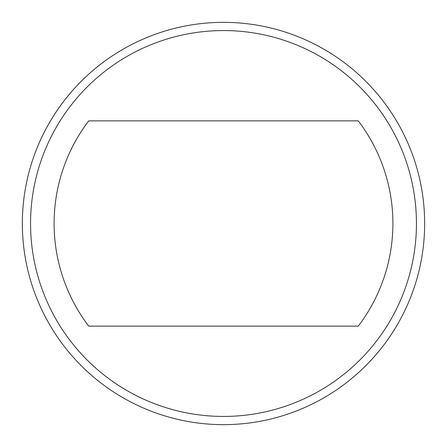 <?xml version="1.0" encoding="UTF-8"?>
<svg xmlns="http://www.w3.org/2000/svg" width="447" height="447" viewBox="0 0 447 447"><rect width="100%" height="100%" fill="white"/><g stroke="black" fill="none" stroke-linecap="round" stroke-linejoin="round"><path stroke-width="0.67" d="M416.442 223.5A192.942 192.942 0 0 1 223.5 416.442A192.942 192.942 0 0 1 30.558 223.5A192.942 192.942 0 0 1 223.5 30.558A192.942 192.942 0 0 1 416.442 223.5M424.65 223.5A201.15 201.15 0 0 1 223.5 424.65A201.15 201.15 0 0 1 22.35 223.5A201.15 201.15 0 0 1 223.5 22.35A201.15 201.15 0 0 1 424.65 223.5M358.276 120.874A169.402 169.402 0 0 1 358.276 326.126L88.724 326.126A169.402 169.402 0 0 1 88.724 120.874L358.276 120.874"/></g></svg>
